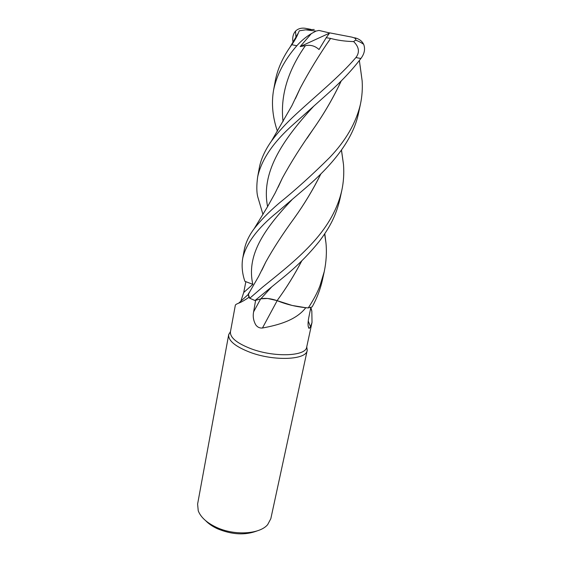 <?xml version="1.0" encoding="UTF-8"?>
<svg xmlns="http://www.w3.org/2000/svg" width="562" height="562" viewBox="0 0 562 562"><rect width="100%" height="100%" fill="white"/><g stroke="black" fill="none" stroke-linecap="round" stroke-linejoin="round"><path stroke-width="0.84" d="M248.713 293.167L248.256 294.376L249.725 298.232L254.986 300.522L260.831 298.822C265.362 297.888 270.779 298.492 277.087 300.635L277.094 300.628C286.655 304.59 297.038 307.021 308.243 307.913L305.77 307.737C295.942 320.41 278.148 325.096 262.447 328.018C259.7 328.264 257.473 327.217 255.766 324.878C253.434 320.733 252.717 316.378 253.624 311.819L255.605 300.34M230.476 331.671L230.434 331.861C229.977 337.614 236.876 343.256 251.137 348.784C274.579 357.636 306.009 356.259 306.69 347.098L312.015 322.412L310.589 326.915L309.065 328.419C307.821 326.782 307.716 323.213 308.749 317.727L310.87 307.323M310.856 307.372L311.833 311.081L312.015 322.412M230.497 331.531L228.685 334.713C228.2 340.698 235.295 346.543 249.957 352.262C274.094 361.429 306.487 359.933 307.21 350.407L306.761 346.768M228.685 334.713L197.606 504.051L198.238 510.781C200.676 517.173 206.64 522.646 216.131 527.198C234.136 535.846 259.672 534.329 267.66 524.648L270.828 518.684L307.21 350.407M205.664 520.693C208.635 523.791 212.541 526.475 217.396 528.73C231.867 534.722 245.067 535.46 256.996 530.949M277.164 300.677L262.447 328.018M301.822 260.789C294.439 274.98 286.198 288.257 277.094 300.628L292.198 305.475L305.77 307.737M292.198 305.475L305.876 307.723M341.499 150.131L343.508 164.603C344.162 173.539 343.586 182.186 341.78 190.532C337.748 208.284 328.398 225.306 313.722 241.611C298.815 258.204 282.075 271.418 262.552 287.161L249.739 298.246L248.959 297.291C244.681 300.256 241.246 302.216 238.639 303.185C236.567 303.986 235.471 304.66 235.338 305.222L230.434 331.861M308.229 321.021L310.589 326.915M240.838 301.232L243.718 292.5L245.861 281.674M248.818 293.006L248.214 294.481L248.959 297.291M248.404 293.8L249.057 297.34M291.945 199.763C262.665 230.673 246.535 255.991 252.795 284.33L244.87 281.295C242.187 273.392 241.477 265.714 242.721 258.253C246.142 243.444 257.565 228.179 276.996 212.443L305.25 188.284C331.369 165.952 352.922 140.374 358.437 113.489L360.439 104.209C356.062 122.853 345.827 140.598 329.739 157.451C312.472 174.649 295.464 189.998 278.724 203.507C268.601 212.239 260.396 220.655 254.129 228.748C248.952 235.654 245.657 242.735 244.238 249.985L242.721 258.253M260.838 298.815L267.624 298.478L260.831 298.822L271.91 286.655M324.801 233.75L325.974 243.058C326.859 252.24 326.283 261.752 324.253 271.587L319.954 285.84C317.544 292.31 313.652 299.665 308.278 307.92L312.135 306.929C316.996 298.113 320.452 289.03 322.504 279.679L324.253 271.587M254.986 300.522L283.403 277.34C296.764 266.486 308.749 254.46 319.357 241.274C329.522 227.722 335.9 216.138 339.898 199.222L340.01 198.723M262.967 214.452L257.761 196.848C256.539 192.071 256.504 185.418 257.656 176.889C261.478 159.383 273.645 141.652 294.158 123.689L329.051 92.505C341.703 81.139 352.311 69.807 360.881 58.511C364.52 53.678 365.441 48.936 363.642 44.293L363.635 44.293C361.935 40.9 358.935 38.729 354.65 37.787M277.424 131.248C272.584 117.072 271.298 103.387 273.561 90.208C276.757 74.676 284.52 59.86 296.841 45.74C301.056 40.984 305.89 36.944 311.348 33.615L300.185 46.583L305.419 45.634C310.561 44.63 315.092 45.929 319.012 49.526L326.206 37.71L330.575 38.42C337.481 40.302 345.173 41.356 353.653 41.588C359.125 47.011 359.877 52.329 355.908 57.542C339.799 76.467 316.139 95.519 295.984 114.248C286.086 123.345 277.895 132.309 271.418 141.153C264.899 150.398 260.845 159.376 259.265 168.094L257.656 176.882M360.094 65.642L362.153 80.914C362.645 88.684 362.076 96.446 360.446 104.209M249.725 298.232L248.263 294.369L249.647 292.107M314.228 29.484L305.735 29.821L299.3 30.798L298.408 32.828C296.933 36.642 294.72 40.605 291.783 44.707L289.985 47.257C282.349 58.251 277.438 69.47 275.268 80.914L273.561 90.208M311.348 33.615L315.992 31.1L318.977 30.432L329.62 32.961M308.278 307.92L308.236 307.913C297.045 307.021 286.662 304.59 277.094 300.628L267.624 298.478M301.745 260.859C294.355 275.064 286.142 288.32 277.101 300.621M293.027 42.094C292.226 37.696 293.062 34.036 295.535 31.121L295.949 37.085M341.155 81.019C333.378 97.655 324.098 113.65 313.322 129.014L307.091 138.28M282.117 178.646L278.352 186.732M341.225 80.949C333.47 97.556 324.176 113.58 313.329 129.007C301.274 146.008 290.961 162.341 282.391 178.021L278.085 187.294M262.103 269.76L265.566 262.496M320.909 173.862C313.203 189.387 304.344 204.125 294.326 218.077L294.319 218.07C304.225 204.28 313.062 189.57 320.839 173.932M294.326 218.077C282.974 233.581 273.469 248.214 265.805 261.976L261.822 270.315M330.582 38.406L328.194 42.045M299.869 88.958L295.724 98.013M330.575 38.42C318.921 55.343 308.784 71.957 300.164 88.276L295.408 98.68M300.185 46.583L329.487 33.151M326.206 37.71L329.69 32.863L351.868 37.127C355.184 37.984 356.406 38.975 355.535 40.113L353.653 41.588M295.535 31.121C298.078 28.613 301.415 27.686 305.545 28.339L310.884 29.364M260.677 298.872L253.624 311.819M252.844 284.358L243.718 292.5M355.908 57.542L360.881 58.511M291.783 44.707L296.841 45.74M313.589 106.359C280.951 141.764 261.028 173.265 267.589 206.605M305.419 45.634C287.568 71.072 280.115 96.404 283.058 121.624M306.733 346.916L307.252 350.182M310.709 308.102L311.833 311.081M308.18 326.234L309.065 328.419M248.214 294.481L238.639 303.185M248.263 294.369L258.618 276.406L265.805 261.976M230.469 331.678L228.734 334.495M339.898 199.222L341.78 190.532M305.735 29.821L315.992 31.1M324.625 234.017L325.974 243.058M289.992 47.257L298.408 32.828M254.129 228.748L267.442 206.872L275.106 193.124L282.391 178.021M362.153 80.914L359.364 60.527M343.508 164.603L341.45 150.195M271.418 141.153L291.868 105.754L300.164 88.276M363.635 44.293C359.23 41.237 356.069 40.359 355.542 40.113"/></g></svg>
